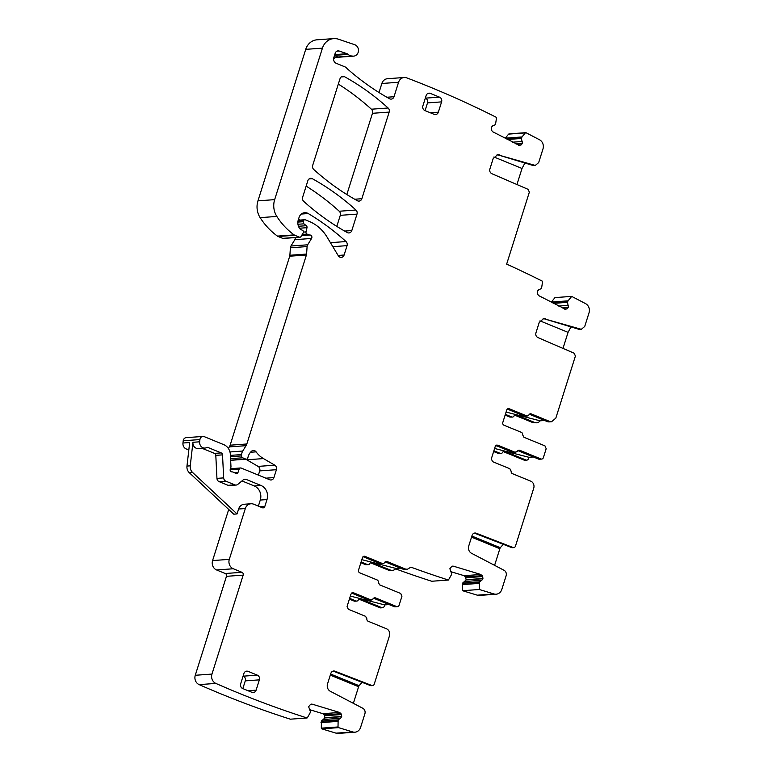 <?xml version="1.0" encoding="UTF-8"?>
<svg xmlns="http://www.w3.org/2000/svg" width="772" height="772" viewBox="0 0 772 772"><rect width="100%" height="100%" fill="white"/><g stroke="black" fill="none" stroke-linecap="round" stroke-linejoin="round"><path stroke-width="1.16" d="M509.375 133.952A0.733 0.656 85.9 0 0 509.057 133.884L525.761 132.678A0.733 0.656 85.9 0 1 526.079 132.745L539.503 139.751A7.324 6.543 85.9 0 1 542.986 148.909L538.682 162.574L535.286 165.44L498.143 154.921L532.69 165.382A4.391 3.928 -94.1 0 0 533.973 165.526L535.286 165.44M516.951 184.527L522.017 168.47L524.921 163.037M499.455 154.825L497.737 154.632L493.212 158.453L489.882 169.01C489.409 171.143 490.056 172.706 491.832 173.69L528.173 189.372L529.341 192.17L506.654 264.13A1106.266 988.797 85.9 0 1 542.619 281.307L541.539 288.496L538.692 289.761L537.312 291.314L537.573 294.19L538.769 295.647L565.635 309.331M551.256 302.17L554.991 297.596L571.705 296.39L585.552 303.628A7.324 6.543 85.9 0 1 589.036 312.785L584.732 326.45L581.335 329.316L544.192 318.797A5.858 5.24 -94.1 0 0 543.131 318.604M544.656 420.489L540.111 420.817A5.491 4.912 -94.1 0 1 536.675 422.795L532.854 422.602L514.731 415.182M514.827 415.114L516.42 414.998A2.2 1.969 85.9 0 0 514.046 415.973A2.2 1.969 -94.1 0 1 512.483 417.073L509.877 417.073L505.12 415.124M503.257 451.581L524.159 460.141A2.2 1.969 85.9 0 0 524.96 460.276L526.765 460.141A2.2 1.969 85.9 0 0 528.463 458.713L528.907 457.294L533.365 456.976M493.646 451.523L498.394 453.473A2.2 1.969 85.9 0 0 499.204 453.598L501.009 453.473A2.2 1.969 85.9 0 0 502.572 452.373A2.2 1.969 -94.1 0 1 504.936 451.408L525.954 460.015A2.2 1.969 85.9 0 0 526.765 460.141M363.371 556.467L364.963 556.361L382.265 563.444A2.2 1.969 85.9 0 0 384.639 562.479L387.013 561.505L405.3 568.993L407.317 569.321L410.897 567.14A1104.829 987.513 85.9 0 0 411.1 567.217A1106.266 988.797 85.9 0 0 448.426 580.042L451.33 574.928L451.572 573.442L449.864 568.732L451.736 566.445L453.473 566.194L480.821 574.484L482.683 576.539L482.925 578.489L481.825 580.283L479.373 581.866L462.66 583.072L462.235 584.5L462.573 590.705L477.308 595.173A7.324 6.543 85.9 0 0 479.451 595.415L496.155 594.208A7.324 6.543 85.9 0 0 501.81 589.432L506.123 575.767A4.391 3.928 85.9 0 0 504.029 570.276L471.538 553.292A5.858 5.24 85.9 0 1 468.749 545.968L472.078 535.411A3.657 3.271 85.9 0 1 476.199 533.22L512.984 547.483A2.2 1.969 85.9 0 0 515.455 546.171L533.732 488.193A5.491 4.912 85.9 0 0 530.721 481.149L512.434 473.661A2.2 1.969 85.9 0 1 511.141 471.19L509.858 468.729L492.546 461.637L491.339 458.819L495.238 446.457L497.747 445.154L515.049 452.247L512.762 452.411L495.856 445.492M462.66 583.072L466.163 579.936L465.526 576.887L464.117 575.69L450.597 571.598M395.525 568.839A1106.266 988.797 85.9 0 0 431.722 581.248L448.426 580.042M400.398 568.096L395.853 568.424A5.491 4.912 -94.1 0 1 392.417 570.402L388.596 570.199L370.473 562.778M370.57 562.72L372.152 562.605A2.2 1.969 85.9 0 0 369.788 563.57A2.2 1.969 -94.1 0 1 368.225 564.67L365.619 564.67L360.862 562.72M358.99 599.188L379.892 607.747A2.2 1.969 85.9 0 0 380.702 607.873L382.507 607.747A2.2 1.969 85.9 0 0 384.205 606.309L384.649 604.901L389.107 604.572M349.378 599.13L354.136 601.07A2.2 1.969 85.9 0 0 354.946 601.205L356.751 601.079A2.2 1.969 85.9 0 0 358.305 599.979A2.2 1.969 -94.1 0 1 360.678 599.004L381.696 607.612A2.2 1.969 85.9 0 0 382.507 607.747M307.044 717.979L290.34 719.186A1106.266 988.797 85.9 0 1 199.137 684.619A7.324 6.543 85.9 0 1 195.268 675.278L211.972 674.072A7.324 6.543 85.9 0 0 215.842 683.413A1106.266 988.797 85.9 0 0 307.044 717.979A0.733 0.656 85.9 0 0 307.401 717.68L310.103 712.923L310.344 711.427L308.636 706.718L310.498 704.431L312.235 704.18L339.593 712.469L341.002 713.675L341.697 716.474L340.597 718.269L338.136 719.851L321.432 721.058L321.316 728.16A0.733 0.656 85.9 0 0 321.808 728.836L336.071 733.159A7.324 6.543 85.9 0 0 338.223 733.4L354.927 732.194A7.324 6.543 85.9 0 0 360.582 727.417L364.895 713.753A4.391 3.928 85.9 0 0 362.801 708.262L330.31 691.278A5.858 5.24 85.9 0 1 327.521 683.963L330.85 673.396A3.657 3.271 85.9 0 1 334.971 671.206L371.757 685.468A2.2 1.969 85.9 0 0 374.227 684.156L389.474 635.8A5.491 4.912 85.9 0 0 386.454 628.755L368.167 621.267A2.2 1.969 85.9 0 1 366.883 618.797L365.59 616.336L348.288 609.243L347.082 606.425L350.98 594.064L353.479 592.761L370.792 599.844L368.495 600.008L351.598 593.089M321.432 721.058L324.935 717.921L324.298 714.882L322.889 713.675L309.369 709.584M195.268 675.278L226.466 576.327A2.2 1.969 85.9 0 0 225.26 573.509L241.964 572.303L233.318 568.761A7.324 6.543 85.9 0 1 229.294 559.362L245.322 508.536A7.324 6.543 85.9 0 1 250.977 503.759A7.324 6.543 85.9 0 1 253.67 504.193L262.326 507.744A2.2 1.969 85.9 0 0 264.825 506.442L266.996 499.571A10.982 9.824 85.9 0 0 260.975 485.472L246.258 479.451A3.657 3.271 85.9 0 0 243.199 479.923L237.844 484.353A3.657 3.271 85.9 0 1 234.785 484.835L225.858 481.178A3.657 3.271 85.9 0 1 223.668 477.887L222.519 454.872A2.2 1.969 85.9 0 0 221.207 452.903L207.851 447.432A1.467 1.312 85.9 0 0 206.809 447.499L207.851 447.432M228.715 509.452A7.324 6.543 85.9 0 0 228.618 509.742L212.59 560.568A7.324 6.543 85.9 0 0 216.604 569.968L225.26 573.509M265.877 478.177L273.925 477.588A3.657 3.271 85.9 0 1 269.746 479.759L241.25 468.093A1.833 1.64 85.9 0 0 239.185 469.106L237.93 472.628A1.833 1.64 85.9 0 1 235.344 473.304A3.657 3.271 85.9 0 0 234.312 472.618L233.009 472.078A3.657 3.271 85.9 0 0 231.822 471.856A1.833 1.64 85.9 0 1 230.23 469.395L230.876 467.33A1.833 1.64 85.9 0 0 230.973 466.626L230.365 454.525A10.982 9.824 85.9 0 0 223.803 444.662L204.262 436.653A3.657 3.271 85.9 0 0 202.911 436.441L186.206 437.647A3.657 3.271 85.9 0 0 183.215 440.773L182.964 443.012A5.491 4.912 85.9 0 0 188.233 449.275L188.908 449.227M258.379 475.108L259.71 470.901A3.657 3.271 85.9 0 0 258.099 466.394L246.76 459.794L263.464 458.587A25.63 22.909 85.9 0 1 256.092 451.852A3.657 3.271 85.9 0 0 251.498 451.253A11.715 10.47 85.9 0 0 247.87 457.767A1.833 1.64 85.9 0 1 245.728 459.07L242.63 457.796A1.833 1.64 85.9 0 1 241.54 455.914L241.626 454.583A7.324 6.543 85.9 0 1 242.746 451.031L246.056 445.676A7.324 6.543 85.9 0 0 246.828 443.987L306.416 254.992A3.657 3.271 85.9 0 0 306.59 254.065L307.092 246.577A3.657 3.271 85.9 0 1 307.661 244.801L311.57 238.461A2.2 1.969 85.9 0 0 309.91 235.006A3.657 3.271 85.9 0 1 308.761 234.775L307.073 234.09A1.833 1.64 85.9 0 1 306.03 231.889L306.995 227.682A1.833 1.64 85.9 0 0 306.33 225.704L303.927 223.832A1.833 1.64 85.9 0 1 303.3 221.699L303.618 220.686A1.467 1.312 85.9 0 1 305.287 219.817L309.186 221.419A40.279 36.004 85.9 0 1 327.077 237.11L338.3 255.764A3.657 3.271 85.9 0 0 344.1 255.021L347.062 245.641A3.657 3.271 85.9 0 0 346.01 241.549A256.333 229.11 85.9 0 0 308.24 213.545A7.324 6.543 85.9 0 0 304.708 212.686A7.324 6.543 85.9 0 0 299.053 217.463L298.281 219.923A8.791 7.855 85.9 0 0 300.221 229.159A1.833 1.64 85.9 0 0 300.819 229.583L302.363 230.22A1.833 1.64 85.9 0 1 303.174 232.99L300.935 236.628A1.467 1.312 85.9 0 1 299.42 237.149L294.827 235.277A3.657 3.271 85.9 0 1 294.161 234.9A69.576 62.185 85.9 0 1 276.839 216.44A18.306 16.366 85.9 0 1 274.658 199.639L322.426 48.144A14.649 13.095 85.9 0 1 333.736 38.6A14.649 13.095 85.9 0 1 338.387 39.198L354.666 44.689A5.858 5.24 85.9 0 1 358.449 50.962A5.858 5.24 85.9 0 1 353.653 56.134A5.858 5.24 85.9 0 1 352.495 56.076A7.324 6.543 85.9 0 0 351.868 55.999A7.324 6.543 85.9 0 1 348.114 54.368A3.657 3.271 85.9 0 0 347.004 53.712L339.197 51.029A3.657 3.271 85.9 0 0 335.193 53.258L333.803 57.659A4.391 3.928 85.9 0 0 336.216 63.294L345.296 67.019A3.657 3.271 85.9 0 1 346.667 68.071A7.324 6.543 85.9 0 0 347.574 69.026A266.581 238.278 85.9 0 0 389.493 98.729A3.657 3.271 85.9 0 0 394.01 96.732L398.564 82.276A7.324 6.543 85.9 0 1 404.219 77.499A7.324 6.543 85.9 0 1 406.767 77.876A1106.894 989.357 85.9 0 1 406.921 77.933A1106.266 988.797 85.9 0 1 496.415 117.363A0.733 0.656 85.9 0 1 496.521 117.846L495.489 124.62L492.642 125.884L491.262 127.428L491.523 130.314L492.719 131.771L519.585 145.454M245.824 459.215A25.63 22.909 85.9 0 0 246.76 459.794M295.049 237.593A2.2 1.969 85.9 0 1 294.856 239.667L290.947 246.007A3.657 3.271 85.9 0 0 290.388 247.783L289.886 255.271A3.657 3.271 85.9 0 1 289.712 256.198L230.124 445.193A7.324 6.543 85.9 0 1 229.352 446.882L228.377 448.455M300.057 220.078A256.333 229.11 85.9 0 0 298.542 219.094M333.736 38.6L317.031 39.806A14.649 13.095 85.9 0 0 305.722 49.35L257.954 200.845A18.306 16.366 85.9 0 0 260.135 217.646A69.576 62.185 85.9 0 0 277.457 236.107A3.657 3.271 85.9 0 0 278.113 236.483L282.706 238.355A1.467 1.312 85.9 0 0 283.247 238.442L299.951 237.236M336.003 57.311A5.858 5.24 85.9 0 0 336.949 57.34L353.653 56.134M379.013 92.524L381.86 83.482L398.564 82.276M404.219 77.499L387.515 78.705A7.324 6.543 85.9 0 0 381.86 83.482M505.197 138.294L508.623 134.106L525.327 132.9L521.92 137.059L505.216 138.256M346.84 194.534L372.461 113.301A3.657 3.271 85.9 0 0 371.409 109.209A256.333 229.11 85.9 0 0 338.31 84.09M336.804 226.389L340.288 215.33A3.657 3.271 85.9 0 0 339.236 211.238A256.333 229.11 85.9 0 0 306.146 186.11M518.948 145.397L521.032 144.982L522.403 143.428L521.447 138.468L521.92 137.059M273.925 477.588L276.415 469.694A3.657 3.271 85.9 0 0 274.803 465.188L263.464 458.587M202.911 436.441A3.657 3.271 85.9 0 0 199.929 439.567L199.668 441.806A5.491 4.912 85.9 0 0 204.937 448.069A5.491 4.912 85.9 0 0 206.809 447.499M211.972 674.072L243.17 575.121A2.2 1.969 85.9 0 0 241.964 572.303M311.492 704.103L310.759 704.296M338.136 719.851L338.02 726.963A0.733 0.656 85.9 0 0 338.512 727.629L352.785 731.952A7.324 6.543 85.9 0 0 354.927 732.194M352.679 592.626L351.897 592.877M373.947 598.03L375.53 597.914A2.2 1.969 85.9 0 0 373.165 598.879L370.792 599.844L371.593 599.979M375.53 597.914L396.605 606.541A2.2 1.969 85.9 0 0 399.105 605.238L401.923 596.312L400.716 593.485L379.65 584.858L378.357 582.397A2.2 1.969 85.9 0 0 377.074 579.926L359.762 572.843A2.2 1.969 85.9 0 1 358.555 570.026L362.454 557.654A2.2 1.969 85.9 0 1 364.963 556.361M386.203 561.379L385.421 561.62M452.72 566.117L451.987 566.301M479.373 581.866L479.287 589.499L494.012 593.967A7.324 6.543 85.9 0 0 496.155 594.208M496.936 445.029L496.155 445.27M518.205 450.423L519.797 450.308A2.2 1.969 85.9 0 0 517.423 451.273L515.049 452.247L515.86 452.373L513.563 452.537A2.2 1.969 -94.1 0 1 512.762 452.411M519.797 450.308L540.863 458.935A2.2 1.969 85.9 0 0 543.372 457.632L546.18 448.706L544.974 445.888L523.908 437.261L522.625 434.79A2.2 1.969 85.9 0 0 521.332 432.33L504.019 425.237A2.2 1.969 85.9 0 1 502.823 422.419L506.712 410.057A2.2 1.969 85.9 0 1 509.221 408.755L526.533 415.838A2.2 1.969 85.9 0 0 528.897 414.873L531.271 413.908L549.558 421.396L547.261 421.56A5.491 4.912 -94.1 0 0 549.288 421.888L551.575 421.724L549.558 421.396M530.47 413.773L529.679 414.024M545.505 318.701L543.787 318.508L539.261 322.329L535.932 332.886C535.459 335.019 536.115 336.582 537.891 337.567L574.223 353.248L575.401 356.056L555.821 418.144L551.575 421.724M571.705 296.39L567.97 300.935L551.266 302.142M564.998 309.273L567.082 308.858L568.453 307.304L567.497 302.344L567.97 300.935M303.695 201.338A256.333 229.11 85.9 0 0 347.313 232.565A3.657 3.271 85.9 0 0 351.81 230.558L356.992 214.124A3.657 3.271 85.9 0 0 355.95 210.032A256.333 229.11 85.9 0 0 312.361 178.708A3.657 3.271 85.9 0 0 307.845 180.716L302.643 197.236A3.657 3.271 85.9 0 0 303.695 201.338M344.524 76.698A3.657 3.271 85.9 0 0 340.018 78.705L312.689 165.372A3.657 3.271 85.9 0 0 313.741 169.464A256.333 229.11 85.9 0 0 357.349 200.72A3.657 3.271 85.9 0 0 361.856 198.713L389.165 112.094A3.657 3.271 85.9 0 0 388.113 108.003A256.333 229.11 85.9 0 0 344.524 76.698L341.234 76.93M257.356 675.153L243.267 676.166A3.657 3.271 85.9 0 1 245.274 680.865L259.363 679.852A3.657 3.271 85.9 0 0 257.356 675.153L248.082 671.36A3.657 3.271 85.9 0 0 243.904 673.522L240.661 683.828A3.657 3.271 85.9 0 0 242.669 688.528L251.942 692.32A3.657 3.271 85.9 0 0 256.111 690.158L248.063 690.737M259.363 679.852L256.111 690.158M425.497 98.198A3.657 3.271 85.9 0 1 427.514 102.898L441.594 101.885L438.351 112.181A3.657 3.271 85.9 0 1 434.173 114.352L424.899 110.56A3.657 3.271 85.9 0 1 422.892 105.851L426.144 95.554A3.657 3.271 85.9 0 1 430.313 93.383L439.586 97.185L425.333 98.131M441.594 101.885A3.657 3.271 85.9 0 0 439.586 97.185M497.081 154.728A5.858 5.24 -94.1 0 1 498.143 154.921M563 348.404L568.067 332.346L570.971 326.913M536.675 422.795A5.491 4.912 -94.1 0 1 534.658 422.467L532.854 422.602M516.42 414.998L534.658 422.467M512.483 417.073A2.2 1.969 -94.1 0 1 511.682 416.938L505.361 414.352M493.887 450.752L500.198 453.338A2.2 1.969 85.9 0 0 501.009 453.473M503.479 544.395A21.973 9.003 -67.7 0 0 500.362 547.715A1.467 0.598 -67.7 0 0 499.841 548.738L494.601 565.345M462.573 590.705L479.287 589.499M407.317 569.321L405.03 569.485A5.491 4.912 -94.1 0 1 403.003 569.167L385.122 561.842M392.417 570.402A5.491 4.912 -94.1 0 1 390.391 570.074L388.596 570.199M372.152 562.605L390.391 570.074M368.225 564.67A2.2 1.969 -94.1 0 1 367.414 564.544L361.103 561.958M349.62 598.358L355.94 600.944A2.2 1.969 85.9 0 0 356.751 601.079M362.251 682.39A21.973 9.003 -67.7 0 0 359.134 685.71A1.467 0.598 -67.7 0 0 358.604 686.723L353.373 703.34M182.964 443.012L189.68 442.53L186.969 466.076A7.324 6.543 85.9 0 0 189.314 472.705L233.781 514.181L237.052 513.94L238.606 509.018L245.322 508.536M186.969 466.076L190.25 465.834L192.952 442.288A5.491 4.912 85.9 0 0 198.221 448.551L204.937 448.069M333.591 58.923L333.591 58.923A7.324 6.543 85.9 0 1 337.615 56.964A7.324 6.543 85.9 0 1 338.435 56.964L351.868 55.999M338.435 56.964A7.324 6.543 85.9 0 1 334.681 55.343A3.657 3.271 85.9 0 0 334.565 55.237M202.013 448.281L214.491 453.386L221.207 452.903M236.135 485.048L229.419 485.53A3.657 3.271 85.9 0 1 228.068 485.318L219.142 481.66A3.657 3.271 85.9 0 1 216.951 478.37L215.803 455.364A2.2 1.969 85.9 0 0 214.491 453.386M241.983 480.927L254.258 485.955L260.975 485.472M258.369 506.123L260.28 500.053A10.982 9.824 85.9 0 0 254.258 485.955M250.977 503.759L244.261 504.241A7.324 6.543 85.9 0 0 238.606 509.018M372.529 685.584L371.216 685.681A2.2 1.969 85.9 0 1 370.444 685.565L333.658 671.302A3.657 3.271 85.9 0 0 333.031 671.129M371.602 599.979L369.305 600.143A2.2 1.969 -94.1 0 1 368.495 600.008M373.648 598.242L394.309 606.705A2.2 1.969 85.9 0 0 395.119 606.831L397.406 606.667M382.265 563.444L379.978 563.608L363.072 556.689M379.978 563.608A2.2 1.969 85.9 0 0 380.789 563.743L383.076 563.579M513.756 547.599L512.444 547.695A2.2 1.969 85.9 0 1 511.672 547.58L474.886 533.317A3.657 3.271 85.9 0 0 474.259 533.143M517.906 450.636L538.567 459.099A2.2 1.969 85.9 0 0 539.377 459.234L541.674 459.07M526.533 415.838L524.236 416.012L507.329 409.083M524.236 416.012A2.2 1.969 85.9 0 0 525.047 416.137L527.334 415.973M529.38 414.236L547.261 421.56M581.335 329.316L580.023 329.403A4.391 3.928 -94.1 0 1 578.739 329.258L544.192 318.797M245.274 680.865L242.842 688.595M427.514 102.898L425.073 110.628M540.111 420.817L506.085 412.065M494.611 448.464L528.907 457.294M395.853 568.424L361.827 559.661M350.343 596.061L384.649 604.901M190.25 465.834A7.324 6.543 85.9 0 0 192.595 472.474L237.052 513.94M534.002 165.295L532.69 165.382M493.906 156.967L522.017 168.47M567.082 308.858L564.409 309.051M568.356 307.536L562.354 307.97M568.453 307.304L561.977 307.767M568.51 305.345L558.687 306.05M567.497 302.344L553.524 303.357M567.507 302.064L553.051 303.107M568.028 300.839L551.324 302.045M511.682 416.938L509.877 417.073M524.159 460.141L525.954 460.015M504.936 451.408L503.354 451.523M498.394 453.473L500.198 453.338M477.308 595.173L494.012 593.967M478.93 583.41L462.225 584.616M478.939 583.294L462.235 584.5M479.219 582.088L462.515 583.294M481.825 580.283L465.111 581.49M482.876 578.73L466.163 579.936M482.925 578.489L466.22 579.695M482.683 576.539L465.97 577.745M482.23 575.69L465.526 576.887M480.821 574.484L464.117 575.69M405.3 568.993L403.003 569.167M367.414 564.544L365.619 564.67M379.892 607.747L381.696 607.612M360.678 599.004L359.086 599.12M354.136 601.07L355.94 600.944M336.071 733.159L352.785 731.952M321.808 728.836L338.512 727.629M321.316 728.16L338.02 726.963M337.702 721.395L320.998 722.602M337.711 721.28L321.007 722.486M337.991 720.073L321.287 721.28M340.597 718.269L323.883 719.475M341.639 716.715L324.935 717.921M341.697 716.474L324.993 717.68M341.446 714.525L324.742 715.731M341.002 713.675L324.298 714.882M339.593 712.469L322.889 713.675M199.137 684.619L215.842 683.413M226.466 576.327L243.17 575.121M216.604 569.968L233.318 568.761M212.59 560.568L229.294 559.362M192.952 442.288L199.668 441.806M183.215 440.773L199.929 439.567M234.775 472.85L237.93 472.628M230.153 469.762L239.185 469.106M259.71 470.901L276.415 469.694M258.099 466.394L274.803 465.188M250.514 452.257L256.092 451.852M230.645 460.151L245.728 459.07M230.577 458.664L242.63 457.796M230.471 456.715L241.54 455.914M230.413 455.393L241.626 454.583M229.959 451.958L242.746 451.031M229.352 446.882L246.056 445.676M230.124 445.193L246.828 443.987M289.712 256.198L306.416 254.992M289.886 255.271L306.59 254.065M290.388 247.783L307.092 246.577M290.947 246.007L307.661 244.801M294.856 239.667L311.57 238.461M301.562 235.605L309.91 235.006M301.755 235.286L308.761 234.775M302.286 234.427L307.073 234.09M303.454 232.073L306.03 231.889M299.478 228.222L306.995 227.682M298.465 226.273L306.33 225.704M297.944 224.256L303.927 223.832M297.867 222.095L303.3 221.699M297.992 221.091L303.618 220.686M338.117 255.455L344.1 255.021M332.828 246.673L347.062 245.641M330.426 242.678L346.01 241.549M301.341 214.047L308.24 213.545M282.706 238.355L299.42 237.149M278.113 236.483L294.827 235.277M277.457 236.107L294.161 234.9M260.135 217.646L276.839 216.44M257.954 200.845L274.658 199.639M305.722 49.35L322.426 48.144M336.187 57.253L352.495 56.076M386.868 97.243L394.01 96.732M521.032 144.982L518.359 145.175M522.306 143.66L516.304 144.094M522.403 143.428L515.918 143.891M522.461 141.469L512.637 142.173M521.447 138.468L507.474 139.481M521.457 138.188L507.001 139.23M521.978 136.962L505.264 138.169M354.695 199.234L361.856 198.713M372.461 113.301L389.165 112.094M371.409 109.209L388.113 108.003M344.65 231.079L351.81 230.558M340.288 215.33L356.992 214.124M339.236 211.238L355.95 210.032M309.07 178.95L312.361 178.708M336.872 51.203L339.197 51.029M347.004 53.712L334.768 54.6M334.681 55.343L348.114 54.368M215.803 455.364L222.519 454.872M216.951 478.37L223.668 477.887M219.142 481.66L225.858 481.178M228.068 485.318L234.785 484.835M243.614 479.634L246.258 479.451M260.28 500.053L266.996 499.571M260 506.789L264.825 506.442M333.658 671.302L334.971 671.206M370.444 685.565L371.757 685.468M396.605 606.541L394.309 606.705M474.886 533.317L476.199 533.22M511.672 547.58L512.984 547.483M540.863 458.935L538.567 459.099M507.629 408.87L509.221 408.755M578.739 329.258L580.052 329.171M248.082 671.36L245.428 671.543M427.669 93.576L430.313 93.383M438.351 112.181L430.293 112.76M539.966 320.843L568.067 332.346M500.362 547.715L471.875 536.058M499.841 548.738L471.528 537.148M359.134 685.71L330.648 674.043M358.604 686.723L330.3 675.133M189.314 472.705L192.595 472.474M230.442 468.71L240.575 467.977M230.654 460.315L246.403 459.176M298.195 220.203L304.757 219.73"/></g></svg>
